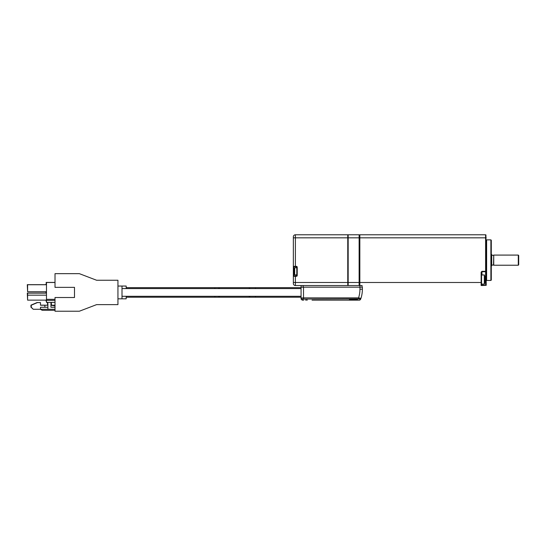 <?xml version="1.0" encoding="UTF-8"?>
<svg xmlns="http://www.w3.org/2000/svg" width="546" height="546" viewBox="0 0 546 546"><rect width="100%" height="100%" fill="white"/><g stroke="black" fill="none" stroke-linecap="round" stroke-linejoin="round"><path stroke-width="0.82" d="M481.954 284.104L481.954 285.142L481.552 285.128A0.403 0.403 0 0 1 481.142 285.538L481.142 282.494L359.132 282.494L359.132 285.538L359.534 285.428L359.132 285.538L359.534 285.428L359.534 234.889L359.132 234.78L359.132 237.831L359.841 237.831L359.841 234.78L485.606 234.78L485.606 237.831L359.841 237.831L359.841 285.538L362.073 285.538L362.073 287.162M359.132 234.78L348.171 234.78L347.761 235.19L348.171 234.78L348.171 282.494L347.761 282.494L347.761 285.538L295.386 285.538A2.027 2.027 0 0 1 293.352 283.504L293.352 282.494L347.761 282.494L347.761 234.78L295.386 234.78A2.027 2.027 0 0 0 293.352 236.814L293.352 237.831L295.386 237.831L295.386 266.352L296.403 266.352A0.812 0.812 0 0 1 297.215 267.165L297.215 275.484A0.812 0.812 0 0 1 296.403 276.296L295.386 276.296L295.386 285.538M293.352 236.814A2.027 2.027 0 0 1 295.386 234.78L295.386 237.831L359.132 237.831L359.132 282.494L348.171 282.494L348.171 285.538L347.761 285.128M347.761 285.538L362.073 285.538M255.473 296.294L255.473 297.208L301.071 297.208L301.071 299.14L301.071 298.061L303.508 297.863L358.565 297.863L358.565 298.867L302.081 299.072A1.017 1.003 180 0 1 301.071 298.061L301.071 285.538M301.071 287.565L301.071 291.837M301.071 297.208L301.071 292.438M293.762 275.894L295.386 275.894L295.386 276.296L293.352 276.296L293.352 266.352A0.403 0.403 0 0 0 293.762 266.755L293.762 275.894A0.403 0.403 0 0 0 293.352 276.296L293.352 237.831M295.386 275.894L296.403 275.894A0.403 0.403 0 0 0 296.806 275.484L296.806 267.165A0.403 0.403 0 0 0 296.403 266.755L293.762 266.755M293.352 276.296L293.352 282.494M301.071 287.162L362.38 287.162L362.38 289.189A30.453 30.453 0 0 1 360.961 298.369C360.469 299.856 360.469 299.856 360.961 298.369C360.469 299.856 360.469 299.856 360.961 298.369A30.453 30.453 0 0 0 362.38 289.189L359.944 289.189L359.944 285.538M359.944 289.189A28.017 28.017 0 0 1 358.565 297.863L360.961 298.369A1.017 1.003 -162.5 0 1 359.998 299.072C359.521 300.518 359.521 300.518 359.998 299.072C359.521 300.518 359.521 300.518 359.998 299.072L358.565 298.867M307.364 300.061C301.337 300.163 301.337 300.163 307.364 300.061C313.384 300.163 313.384 300.163 307.364 300.061L305.569 300.075M303.753 300.116L303.01 300.143M353.446 299.031L349.385 299.522L353.446 299.877L357.507 299.522L353.446 299.031M351.044 299.14L355.849 299.14M126.181 288.581L126.181 286.043L122.004 286.043L122.004 298.833L126.181 298.833L126.181 296.294M46.478 301.303L46.478 302.313M51.051 302.948L51.051 304.142L51.051 302.948M46.178 293.141L46.178 291.741M46.178 284.732L46.478 283.435M46.178 301.303L46.178 300.286M51.986 305.153A1.017 1.017 0 0 1 51.051 304.142M55.009 282.418L46.178 282.418L46.178 283.435M47.604 305.228L47.604 303.74A1.42 1.42 0 0 0 46.649 302.395A1.42 1.42 0 0 1 47.604 303.74L47.604 305.159L44.554 305.228M40.315 309.289L42.131 310.23M40.186 302.586L37.148 302.518L30.951 305.159L30.951 307.186L33.217 309.22M46.178 284.056L45.571 284.664L27.3 284.664L27.6 291.666M46.178 292.274L45.571 291.666M45.571 300.075L46.178 300.682M46.178 292.458L45.571 293.072L27.3 293.072L27.6 300.075M55.009 305.883L50.949 305.207L55.009 305.903M40.493 305.159L44.554 305.159M294.205 269.233L294.219 269.239A9.125 9.125 0 0 0 294.035 270.27A9.125 9.125 0 0 1 294.219 269.239L294.205 269.233A9.139 9.139 0 0 1 294.683 267.772L294.683 274.877A9.139 9.139 0 0 1 294.205 273.416L294.219 273.41A9.125 9.125 0 0 1 294.035 272.379A9.125 9.125 0 0 0 294.219 273.41L294.205 273.416M294.219 271.772L294.219 271.772A8.75 7.576 90 0 1 294.219 270.877A8.75 7.576 90 0 0 294.219 271.772L294.035 272.379M294.035 270.27L294.219 270.877M486.22 271.512L485.606 271.737L485.606 285.142L486.22 285.312L485.926 234.896M481.142 272.14L481.552 272.14L481.552 282.494L481.142 282.494L481.142 272.14L481.954 271.328L485.606 271.328L485.606 237.831L486.22 237.831M485.606 285.142L481.954 285.142L481.954 285.538L486.22 285.312M486.22 240.267L486.623 239.858L486.623 280.46L486.22 280.057M481.552 285.128L481.552 282.494L481.552 285.128A0.403 0.403 0 0 1 481.142 285.538M481.954 271.328L481.552 272.14M490.888 239.858L491.291 240.267L491.291 280.057L490.888 280.46L490.888 239.858L486.623 239.858M484.944 282.029L484.944 282.029A12.183 12.183 0 0 1 484.316 284.104L484.316 274.972L481.552 274.972M485.141 280.678A12.169 12.169 0 0 1 484.937 282.023A12.169 12.169 0 0 0 485.141 280.678L484.937 280.064A11.568 10.019 -90 0 0 484.937 279.013L485.141 278.405A12.169 12.169 0 0 0 484.937 277.054L484.944 277.047A12.183 12.183 0 0 0 484.316 274.972M484.944 277.047L484.937 277.054A12.169 12.169 0 0 1 485.141 278.405M484.937 279.013L484.937 279.013A11.568 10.019 -90 0 1 484.937 280.064L484.937 280.064M491.291 266.202L491.7 265.793L491.7 254.525L491.291 254.122M493.727 260.162L493.727 265.233L518.297 265.233L518.297 255.084L493.727 255.084L493.727 260.162M518.297 265.233L518.7 264.83L518.7 255.487L518.297 255.084M55.009 300.355L46.478 300.355L46.478 302.388L55.009 302.388M50.949 307.262L55.009 307.262L50.949 307.262L50.949 303.399A1.017 1.017 0 0 1 51.351 302.586L51.351 304.211A1.017 1.017 0 0 0 52.368 305.228L55.009 305.228L52.368 305.228M51.351 302.388L51.351 304.211M46.478 300.355L46.478 282.494L55.009 282.494M47.898 303.808A1.42 1.42 0 0 0 46.478 302.388A1.42 1.42 0 0 1 47.898 303.808L47.898 309.289L55.009 309.289M46.478 284.732L27.6 284.732L27.6 291.741L46.478 291.741M46.478 300.143L27.6 300.143L27.6 295.168L46.478 295.168M44.854 307.262L44.854 305.228L40.493 305.228L40.493 302.586L37.449 302.586L31.252 305.228L31.252 307.262L33.286 309.289L40.493 309.289L42.247 310.305L55.009 310.305M47.898 307.262L40.493 307.262L40.493 309.289L47.898 309.289M27.6 295.168L27.6 293.141L46.478 293.141M47.898 305.228L44.854 305.228M55.009 299.338L46.478 299.338M117.943 304.62L117.943 280.255L96.622 280.255L79.368 273.662L55.009 273.662L55.009 287.36L74.495 287.36L74.495 297.515L55.009 297.515L55.009 311.22L79.368 311.22L96.622 304.62L117.943 304.62M303.201 285.538L303.201 287.162M293.352 266.352L295.386 266.352L295.386 266.755M296.403 266.352L296.403 267.772M297.215 267.165L296.806 267.165M297.215 275.484L296.806 275.484M296.403 274.877L296.403 276.296M302.081 299.072L302.081 300.15L302.081 299.072M303.508 287.162L303.508 298.867M255.473 288.581L255.473 287.667L301.071 287.667M214.871 296.294L214.871 297.208L250.396 297.208A4.771 2.389 -90 0 1 248.99 296.294M214.871 288.581L214.871 287.667L250.396 287.667A4.771 2.389 90 0 0 248.99 288.581M219.942 297.208A4.771 2.389 -90 0 1 218.543 296.294M219.942 287.667A4.771 2.389 90 0 0 218.543 288.581M485.606 271.737L481.954 271.737L481.954 274.972M491.7 255.084L491.7 265.233M491.905 265.028L493.529 265.028L493.727 255.084M302.696 300.15L301.071 299.14M312.032 300.15L359.63 300.15L360.578 299.501M250.396 297.208L255.473 297.208M250.396 287.667L255.473 287.667M126.181 297.208L214.871 297.208M126.181 287.667L214.871 287.667M294.683 274.877L296.806 274.877M294.683 267.772L296.806 267.772M490.888 280.46L486.623 280.46M484.316 284.104L481.552 284.104M491.905 255.289L493.529 255.289M122.004 296.294L301.071 296.294M122.004 288.581L301.071 288.581M117.943 286.043L122.004 286.043M117.943 298.833L122.004 298.833"/></g></svg>
